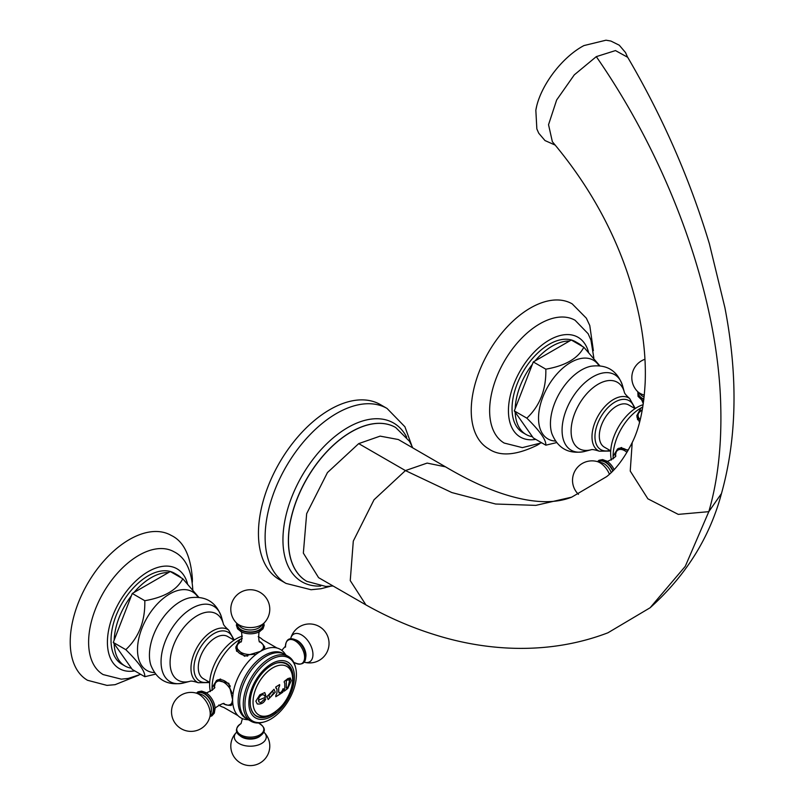 <?xml version="1.0" encoding="UTF-8"?>
<svg xmlns="http://www.w3.org/2000/svg" width="804" height="804" viewBox="0 0 804 804"><rect width="100%" height="100%" fill="white"/><g stroke="black" fill="none" stroke-linecap="round" stroke-linejoin="round"><path stroke-width="1.21" d="M268.958 695.601L269.672 698.003L273.44 693.269L272.636 690.887L268.958 695.601M269.672 698.003L268.908 695.571L272.606 690.867M275.199 692.224L274.003 689.259L275.249 692.254L268.154 699.54L275.199 692.224M268.154 699.54L266.968 696.555L274.023 689.269M264.375 695.39C262.576 694.023 260.707 694.957 258.757 698.194L258.757 701.812L260.697 702.686L264.858 698.897A109.706 33.326 17 0 0 265.782 698.887C264.184 702.847 261.34 704.525 257.25 703.942L255.853 701.138L259.843 694.787L263.762 693.028A109.766 63.375 0 0 0 264.787 692.576A109.294 43.356 47.8 0 1 265.782 695.47A109.796 78.35 163.9 0 1 264.817 696.204L263.883 694.978M276.968 691.249A109.907 63.456 -120 0 0 276.948 689.078L275.832 688.013A109.927 63.466 -120 0 0 275.792 686.948A109.766 63.375 0 0 0 279.621 684.586A109.746 63.365 60 0 1 279.661 685.651L278.686 688.003A109.826 63.405 60 0 1 278.717 690.174A109.826 63.405 60 0 1 278.697 692.023L280.073 692.817A109.836 63.415 0 0 0 281.189 692.073L282.395 690.445A109.414 86.752 -83.1 0 0 283.018 688.767A109.846 21.417 21.9 0 0 283.4 688.797A109.254 73.074 69.5 0 1 282.867 692.164A109.766 63.375 180 0 1 275.782 696.726A109.927 63.466 -120 0 0 275.842 695.37L276.948 693.098A109.907 63.456 -120 0 0 276.968 691.249M275.832 687.973L276.455 688.073L275.832 688.013M284.777 686.003A109.012 62.933 -120 0 0 284.737 683.088L284.274 682.465A109.103 62.993 -120 0 0 284.224 681.4A109.766 63.375 0 0 0 287.822 678.586L290.274 677.973L291.289 680.556L287.822 688.365A109.766 63.375 180 0 1 284.224 691.179A109.103 62.993 -120 0 0 284.284 689.822L284.747 688.586A109.012 62.933 -120 0 0 284.777 686.003M284.737 683.088L284.274 682.465M257.19 703.912C261.25 704.515 264.094 702.837 265.732 698.857M264.325 695.359C262.506 694.013 260.627 694.947 258.707 698.163L258.707 701.781M264.747 692.596A109.223 43.336 47.8 0 1 265.732 695.44A109.726 78.3 163.9 0 1 264.797 696.143M279.058 692.958L280.073 692.817M283.34 688.787A109.183 73.023 69.5 0 1 282.817 692.133A109.696 63.335 180 0 1 275.792 696.666M280.023 692.797L278.697 692.023M279.571 684.616A109.676 63.325 60 0 1 279.611 685.631L278.636 687.973A109.756 63.365 60 0 1 278.646 691.993M290.244 677.963L287.762 688.335A109.696 63.335 180 0 1 284.224 691.108M284.224 682.435L284.686 683.068L284.224 682.435M289.53 680.134L287.631 679.772A109.756 63.365 180 0 1 286.475 680.717L286.234 681.269A108.57 62.682 60 0 1 286.244 687.933L286.536 688.103A109.846 63.415 0 0 0 287.691 687.159L289.591 683.712L289.068 679.45M289.581 680.164L287.681 679.802A109.826 63.405 180 0 1 286.525 680.747L286.284 681.3A108.651 62.722 -120 0 1 286.294 687.963L286.536 688.103M276.787 663.009A29.316 16.924 -60 0 1 278.194 662.757C287.219 661.642 292.133 666.928 292.937 678.626C294.314 704.274 258.627 730.766 251.33 709.279A29.316 16.924 -60 0 1 250.838 707.942M262.154 717.037A30.311 17.497 -60 0 1 255.994 715.942M290.314 668.255A30.311 17.497 120 0 0 286.284 663.471M275.883 711.801A30.311 17.497 120 0 1 271.641 714.736A30.311 17.497 -60 0 1 256.486 716.243A30.311 17.497 -60 0 1 251.843 691.953A30.311 17.497 -60 0 1 271.641 665.25A30.311 17.497 120 0 1 286.797 663.752A30.311 17.497 120 0 1 292.646 682.767M271.641 716.304A32.22 18.603 120 0 0 294.425 676.837A32.22 18.603 120 0 0 271.641 663.692A32.22 18.603 -60 0 0 248.858 703.148A32.22 18.603 -60 0 0 271.641 716.304M264.426 721.871A36.381 21.004 -60 0 0 270.687 719.148A36.381 21.004 120 0 0 295.641 667.802A36.381 21.004 120 0 0 270.687 659.732A36.381 21.004 -60 0 0 245.15 700.545A36.381 21.004 -60 0 0 264.426 721.871L263.27 722.203A37.396 21.587 -60 0 1 251.009 721.258A37.396 21.587 -60 0 1 245.27 691.299A37.396 21.587 -60 0 1 269.702 658.345A37.396 21.587 120 0 1 288.405 656.486L284.827 654.426A37.396 21.587 120 0 0 266.134 656.275A37.396 21.587 -60 0 0 241.702 689.229A37.396 21.587 -60 0 0 247.431 719.198L251.009 721.258M295.641 667.802L295.349 666.637A37.396 21.587 120 0 0 288.405 656.486M284.033 654.004A37.396 21.587 120 0 0 264.576 655.381A37.396 21.587 -60 0 0 239.944 689.038A37.396 21.587 -60 0 0 246.667 718.726M248.496 719.811L246.124 719.57A39.527 22.813 -60 0 1 237.944 715.61A39.527 22.813 -60 0 1 232.617 699.731A39.527 22.813 -60 0 1 260.566 651.33L244.456 656.245L235.753 647.19L240.014 639.461A39.527 22.813 120 0 0 212.065 687.872A39.527 22.813 120 0 0 212.155 690.375M218.788 704.977A39.527 22.813 120 0 0 223.602 707.329L237.944 715.61M212.367 690.184L212.065 687.872L216.628 680.325L228.818 683.33L232.617 699.731L231.16 705.49L228.386 705.269M210.377 691.571A37.396 21.587 -60 0 1 236.054 638.919A37.396 21.587 120 0 1 242.376 636.155M217.984 679.671A14.532 8.392 -120 0 0 216.919 681.008M231.833 704.786A14.532 8.392 60 0 1 230.708 704.897M220.678 679.038A13.899 8.02 -120 0 0 219.16 679.601L217.824 680.365A13.899 8.02 60 0 1 224.778 681.048A13.899 8.02 60 0 1 230.316 686.224M196.749 693.239A13.407 7.738 60 0 1 204.296 693.279A13.407 7.738 -120 0 1 213.281 705.912A13.407 7.738 -120 0 1 210.035 716.243M235.873 648.687A14.532 8.392 180 0 1 236.497 647.099M264.546 648.114A14.532 8.392 0 0 0 264.084 647.099M247.712 656.084A13.899 8.02 180 0 1 236.396 648.205L236.396 649.743A13.899 8.02 0 0 0 236.677 651.34M242.225 638.286A39.527 22.813 120 0 0 240.014 639.461L242.165 638.567M263.24 644.888L264.817 647.19L260.566 651.33A39.527 22.813 120 0 1 276.978 648.004L262.637 639.723A39.527 22.813 120 0 0 258.195 636.728M285.892 655.039L284.495 653.109A39.527 22.813 120 0 0 276.978 648.004M209.683 682.345L203.322 678.666A24.351 14.06 -60 0 1 199.593 659.159A24.351 14.06 -60 0 1 215.502 637.703A24.351 14.06 120 0 1 227.673 636.497L234.034 640.165M114.158 640.155L131.384 595.754A52.531 30.331 -60 0 0 114.158 640.155L113.274 642.436L125.806 649.672C138.951 637.281 145.283 620.959 144.8 600.709C164.287 597.322 176.95 590.015 182.799 578.769L198.739 597.261M168.498 572.559L134.047 592.447A52.531 30.331 -60 0 1 168.498 572.559L170.277 571.533L182.799 578.769M173.202 573.222A52.531 30.331 -60 0 1 177.543 575.011A52.531 30.331 -60 0 1 181.262 577.875M113.274 642.436L114.158 643.702A52.531 30.331 120 0 0 125.012 665.993L121.896 664.204A52.531 30.331 120 0 1 111.022 640.155A52.531 30.331 -60 0 1 133.956 587.292A52.531 30.331 -60 0 1 174.428 573.212L177.543 575.011M134.047 592.447L132.278 593.473L131.384 595.754M132.278 593.473L144.8 600.709M114.158 643.702L132.278 669.471L144.8 676.707C145.283 671.631 138.951 662.617 125.806 649.672M125.012 665.993A52.531 30.331 120 0 0 131.384 668.204M155.564 674.144L144.8 676.707M192.799 589.764C191.593 570.056 185.342 557.403 174.056 551.795A70.893 40.934 -60 0 0 119.474 570.961A70.893 40.934 -60 0 0 88.611 642.205A70.893 40.934 120 0 0 103.163 674.586L121.324 679.159L128.248 678.425L140.67 674.325M138.62 675.239L115.083 684.686L106.962 685.38L87.525 680.284A83.656 48.3 120 0 1 70.219 642.004A83.656 48.3 -60 0 1 106.721 557.835A83.656 48.3 -60 0 1 171.172 535.394C183.644 541.213 190.729 555.785 192.407 579.121L192.347 582.166M259.772 736.243A13.407 7.738 180 0 1 244.908 737.861A13.407 7.738 180 0 1 236.899 730.454M296.284 640.165A13.407 7.738 60 0 1 305.108 652.225A13.407 7.738 60 0 1 302.706 662.868M263.571 623.512A13.407 7.738 180 0 1 259.772 630.034A13.407 7.738 0 0 1 244.336 631.492A13.407 7.738 0 0 1 237.009 623.512M611.402 460.039A37.396 21.587 -60 0 1 610.638 453.185A37.396 21.587 120 0 1 643.16 404.693M613.392 458.652L613.09 456.34A39.527 22.813 120 0 0 613.181 458.843M619.01 448.14A14.532 8.392 -120 0 0 617.944 449.476M621.703 447.516A13.899 8.02 -120 0 0 620.175 448.069L618.849 448.833A13.899 8.02 60 0 1 627.783 450.913M639.542 422.361L636.778 415.658L641.039 407.94A39.527 22.813 120 0 0 613.09 456.34L617.653 448.793L628.336 449.949M636.889 417.165A14.532 8.392 180 0 1 637.522 415.567M639.843 421.206A13.899 8.02 180 0 1 637.421 416.673L637.421 418.211A13.899 8.02 0 0 0 637.693 419.809M642.798 406.985A39.527 22.813 120 0 0 641.039 407.94L642.768 407.166M610.708 450.813L604.347 447.145A24.351 14.06 -60 0 1 599.302 435.999A24.351 14.06 120 0 1 609.934 411.487A24.351 14.06 120 0 1 628.698 404.965L635.059 408.643M515.183 408.623L532.409 364.232A52.531 30.331 -60 0 0 515.183 408.623L514.299 410.914L526.831 418.15C539.976 405.759 546.308 389.437 545.826 369.177C565.302 365.8 577.976 358.483 583.825 347.238L599.764 365.73M569.523 341.027L535.072 360.916A52.531 30.331 -60 0 1 552.298 346.082A52.531 30.331 120 0 1 569.523 341.027L571.292 340.002L583.825 347.238M582.277 346.343A52.531 30.331 120 0 0 578.558 343.479A52.531 30.331 120 0 0 574.227 341.69M578.558 343.479L575.453 341.69A52.531 30.331 120 0 0 549.192 344.283A52.531 30.331 -60 0 0 514.872 390.573A52.531 30.331 -60 0 0 522.922 432.673L526.027 434.461A52.531 30.331 -60 0 1 515.183 412.171L532.409 436.683A52.531 30.331 -60 0 1 526.027 434.461M535.072 360.916L533.293 361.941L545.826 369.177M532.409 436.683L533.293 437.939L545.826 445.175C546.308 440.1 539.976 431.095 526.831 418.15M514.299 410.914L515.183 412.171M533.293 361.941L532.409 364.232M556.589 442.612L545.826 445.175M593.824 357.88L590.95 340.072L588.116 333.7L575.081 320.263A70.893 40.934 120 0 0 539.765 323.851A70.893 40.934 -60 0 0 493.485 386.201A70.893 40.934 -60 0 0 504.188 443.054L522.349 447.627L541.695 442.793M539.645 443.707L537.022 445.285C515.977 455.496 499.817 456.652 488.541 448.763A83.656 48.3 -60 0 1 475.747 381.719A83.656 48.3 -60 0 1 530.389 308.022A83.656 48.3 120 0 1 572.197 303.872L586.327 318.163L589.784 325.54L593.372 350.644M643.863 399.467A13.407 7.738 0 0 1 641.833 398.503A13.407 7.738 180 0 1 638.034 391.99M597.774 461.707A13.407 7.738 60 0 1 613.01 470.732M398.342 439.527L380.131 436.13L358.705 443.617L405.427 470.581L427.135 463.094L445.506 466.843L398.342 439.527M365.921 604.899C388.171 617.392 410.894 627.271 434.08 634.517C488.47 651.833 550.519 654.747 607.935 632.788L650.124 607.754L685.269 566.328L708.806 511.666L721.479 493.505C736.977 437.959 738.102 375.97 724.876 307.55L709.349 243.652C689.762 178.8 662.546 116.68 627.693 57.295L615.482 50.582L596.297 56.632L574.277 74.872L556.639 100.008L548.539 124.7L552.358 141.715C586.769 182.468 611.985 226.778 628.004 274.656C640.698 313.319 646.436 349.177 645.19 382.222C643.853 407.95 639.522 428.06 632.205 442.552C624.477 457.918 615.975 469.265 606.678 476.611L571.694 497.153L535.826 505.374L495.626 504.018L451.858 492.571L405.427 470.581L374.031 499.756L353.298 541.102L350.253 580.609L365.921 604.899L318.585 577.654L303.349 553.102L306.666 513.666L327.449 472.581L358.705 443.617M596.297 56.632C671.531 165.021 718.675 299.088 720.776 407.326C721.69 446.23 717.701 481.013 708.806 511.666L678.264 514.379L647.883 498.822L630.236 471.054L632.205 442.552M535.906 109.846A55.245 25.869 -52 0 1 536.68 106.098A55.245 25.869 -52 0 1 583.945 45.577L605.995 40.2L610.879 41.044L619.271 45.205L625.512 52.541L627.401 56.813M286.033 583.423A101.023 58.32 120 0 1 265.119 537.183A101.023 58.32 -60 0 1 309.208 435.517A101.023 58.32 -60 0 1 387.056 408.452L380.392 404.603A101.023 58.32 -60 0 0 302.545 431.668A101.023 58.32 -60 0 0 258.446 533.333A101.023 58.32 120 0 0 279.37 579.573L286.033 583.423L311.068 589.734L320.967 588.739L330.374 586.287M258.416 700.183A109.927 63.466 0 0 0 266.968 696.555M292.646 679.249A28.009 16.17 120 0 0 272.837 667.812A28.009 16.17 120 0 0 253.029 702.123A28.009 16.17 -60 0 0 272.837 713.56A28.009 16.17 -60 0 0 292.646 679.249M217.824 680.365L215.271 683.139L214.306 687.319A13.236 7.638 60 0 1 223.663 682.234A13.236 7.638 60 0 1 232.125 693.319M232.567 701.51A13.236 7.638 60 0 1 223.944 704.002L228.034 705.259L231.723 704.435M209.955 716.555L211.884 715.882L214.336 713.088L215.09 708.193A13.537 7.819 -120 0 0 206.256 692.887A13.537 7.819 -120 0 0 205.543 692.445L201.663 691.098L198.005 691.812L196.447 693.159M210.216 715.57A12.824 7.407 -120 0 0 212.799 705.48A12.824 7.407 -120 0 0 204.296 693.751A12.824 7.407 60 0 0 197.432 693.42M211.15 712.203A11.899 6.864 -120 0 0 203.03 695.239A11.899 6.864 60 0 0 200.809 694.294L195.935 693.028A15.969 9.216 60 0 1 198.92 694.284A15.969 9.216 -120 0 1 209.814 717.057L211.15 712.203M233.291 639.733A28.271 16.321 120 0 0 211.422 635.23A28.271 16.321 120 0 0 193.945 668.224A28.271 16.321 120 0 0 208.939 681.913M234.235 640.034L228.617 630.045A30.462 17.587 120 0 0 204.859 637.019A30.462 17.587 120 0 0 190.97 668.295A30.462 17.587 120 0 0 198.216 682.717L209.673 682.576M198.216 682.717C193.774 681.259 191.03 680.787 190.005 681.31A38.321 22.12 120 0 1 170.076 662.647A38.321 22.12 -60 0 1 193.553 618.085A38.321 22.12 -60 0 1 223.301 623.633L221.572 617.371C216.326 602.116 205.734 595.583 189.804 597.794A43.848 25.316 -60 0 0 149.423 655.23A43.848 25.316 120 0 0 150.871 665.22C156.931 680.124 167.875 686.033 183.714 682.948A43.577 25.155 120 0 1 161.051 661.722A43.577 25.155 -60 0 1 187.754 611.05A43.577 25.155 -60 0 1 221.572 617.371M197.955 597.191A45.456 26.241 -60 0 0 161.805 599.643A45.456 26.241 -60 0 0 137.504 649.662A45.456 26.241 120 0 0 154.428 672.586M187.463 583.533A57.637 33.276 -60 0 0 142.71 575.222A57.637 33.276 -60 0 0 107.414 642.235A57.637 33.276 120 0 0 134.73 670.888M259.893 723.831A13.537 7.819 0 0 1 259.863 734.856A13.537 7.819 180 0 1 240.738 734.866A13.537 7.819 180 0 1 240.687 723.831M260.265 735.972A11.899 6.864 0 0 1 258.697 737.087A11.899 6.864 180 0 1 240.316 735.972M236.788 732.042L236.416 732.414A15.969 9.216 180 0 0 240.607 744.313A15.969 9.216 180 0 0 261.581 743.499A15.969 9.216 0 0 0 264.164 732.414L263.792 732.042M285.46 646.275A13.537 7.819 -120 0 1 295.038 640.778A13.537 7.819 60 0 1 304.605 657.34A13.537 7.819 60 0 1 295.068 662.898C311.178 669.43 306.867 645.29 296.194 640.095C289.319 636.929 285.752 639.28 285.49 647.14L285.51 646.104L281.792 650.356M295.802 639.873A11.899 6.864 -120 0 1 297.54 640.677A11.899 6.864 60 0 1 305.771 657.149M304.133 662.174L304.646 662.305A15.969 9.216 60 0 0 312.846 652.727A15.969 9.216 60 0 0 301.661 634.969A15.969 9.216 -120 0 0 290.767 638.275L290.626 638.788M264.184 648.205L263.059 644.607L259.923 641.682A13.236 7.638 180 0 1 262.074 650.396M254.757 654.114A13.236 7.638 180 0 1 239.22 651.109A13.236 7.638 180 0 1 240.657 641.682L237.522 644.597L236.396 648.205M236.788 623.291L236.396 625.301L237.592 628.818L241.451 631.914A13.537 7.819 0 0 0 259.119 631.914A13.537 7.819 0 0 0 259.863 631.522M237.502 624.015A12.824 7.407 0 0 0 244.949 631.291A12.824 7.407 0 0 0 259.36 629.793A12.824 7.407 180 0 0 263.079 624.015M239.954 626.507A11.899 6.864 0 0 0 258.697 627.954A11.899 6.864 180 0 0 260.627 626.507L264.164 622.919A15.969 9.216 180 0 1 261.581 624.869A15.969 9.216 0 0 1 236.416 622.919L239.954 626.507M634.316 408.211A28.271 16.321 120 0 0 612.437 403.698A28.271 16.321 120 0 0 594.96 436.693A28.271 16.321 120 0 0 609.965 450.391M635.26 408.502L629.643 398.513A30.462 17.587 120 0 0 605.884 405.487A30.462 17.587 120 0 0 591.995 436.763A30.462 17.587 120 0 0 599.231 451.185L610.698 451.054M599.231 451.185C594.789 449.727 592.056 449.255 591.02 449.778A38.321 22.12 120 0 1 571.101 431.115A38.321 22.12 -60 0 1 594.578 386.553A38.321 22.12 -60 0 1 624.326 392.111L622.597 385.84C617.351 370.584 606.759 364.061 590.829 366.262A43.848 25.316 -60 0 0 550.438 423.698A43.848 25.316 120 0 0 551.896 433.698C557.956 448.592 568.9 454.501 584.739 451.426A43.577 25.155 120 0 1 562.076 430.19A43.577 25.155 -60 0 1 588.779 379.518A43.577 25.155 -60 0 1 622.597 385.84M598.98 365.669A45.456 26.241 -60 0 0 562.82 368.121A45.456 26.241 -60 0 0 538.529 418.14A45.456 26.241 120 0 0 555.453 441.054M588.478 352.001A57.637 33.276 120 0 0 549.192 340.122A57.637 33.276 -60 0 0 509.012 402.513A57.637 33.276 -60 0 0 535.755 439.366M640.245 419.587A13.236 7.638 180 0 1 641.682 410.151L638.537 413.075L637.421 416.673M637.803 391.759L638.034 396.332L641.723 399.98A13.537 7.819 0 0 0 642.476 400.392A13.537 7.819 0 0 0 643.682 400.925M638.527 392.483A12.824 7.407 180 0 0 642.245 398.261A12.824 7.407 0 0 0 643.904 399.075M644.336 395.116A15.969 9.216 0 0 1 640.024 393.337A15.969 9.216 180 0 1 637.441 391.387L640.979 394.975A11.899 6.864 180 0 0 642.899 396.432A11.899 6.864 0 0 0 644.135 397.055M618.849 448.833L616.286 451.617L615.331 455.788A13.236 7.638 60 0 1 626.949 452.33M597.472 461.627L599.02 460.29L602.658 459.566L607.271 461.365A13.537 7.819 60 0 1 614.125 469.556M598.457 461.888A12.824 7.407 60 0 1 612.759 470.993M609.432 474.199A15.969 9.216 60 0 0 596.96 461.496L601.834 462.772A11.899 6.864 60 0 1 611.231 472.501M332.836 586.015L325.801 586.448L306.867 581.372A88.832 51.285 120 0 1 288.475 540.71A88.832 51.285 -60 0 1 327.248 451.315A88.832 51.285 -60 0 1 395.699 427.517L395.598 427.467A88.832 51.285 -60 0 1 395.648 427.497M306.826 581.342A88.832 51.285 -60 0 1 306.776 581.322A88.832 51.285 -60 0 1 288.375 540.66A88.832 51.285 -60 0 1 327.148 451.265A88.832 51.285 -60 0 1 395.598 427.467M320.716 586.056A91.676 52.933 -60 0 1 282.948 539.846A91.676 52.933 -60 0 1 333.921 437.286A91.676 52.933 -60 0 1 406.673 437.165M223.562 703.791L224.065 704.033C225.612 701.219 211.854 709.078 215.07 709.228M214.306 687.882L214.336 687.199C217.562 687.299 203.844 695.219 205.352 692.385M206.256 692.887L205.522 692.435M195.935 693.028A19.497 19.497 0 0 0 181.262 728.776A19.497 19.497 0 0 0 209.814 717.057M228.617 630.045C225.14 626.929 223.361 624.788 223.301 623.633M190.005 681.31L183.714 682.948M242.386 718.605L241.029 723.64M240.697 723.821C226.979 734.514 250.034 742.846 259.883 736.203C266.054 731.831 265.802 727.57 259.119 723.419L260.014 723.952L259.26 722.957M236.416 732.414A19.497 19.497 0 0 0 260.034 762.996A19.497 19.497 0 0 0 264.164 732.414M293.993 662.797L294.736 662.697M304.646 662.305A19.497 19.497 0 0 0 319.309 626.557A19.497 19.497 0 0 0 290.767 638.275M241.029 641.461L240.567 641.763C242.235 644.517 242.305 628.678 240.567 631.391M259.431 641.401L260.014 641.763C258.305 644.506 258.315 628.678 260.014 631.391M259.119 631.914L262.978 628.839L264.184 625.321L263.792 623.291M264.164 622.919A19.497 19.497 0 0 0 240.547 592.337A19.497 19.497 0 0 0 236.416 622.919M629.643 398.513C626.165 395.397 624.386 393.256 624.326 392.101M591.02 449.778L584.739 451.426M642.165 409.869L642.456 409.045M643.311 403.688L641.713 399.98M642.476 400.392L641.723 399.98M644.939 359.267A19.497 19.497 0 0 0 637.441 391.387M606.377 460.863C604.859 463.687 618.588 455.788 615.361 455.667L615.331 456.22M596.96 461.496A19.497 19.497 0 0 0 578.438 494.339M721.479 493.505C709.751 537.464 685.963 575.543 650.124 607.754M445.506 466.843C467.506 479.827 487.566 489.133 505.696 494.731C532.7 503.103 554.7 503.907 571.694 497.153M536.68 106.098L535.836 110.228L536.851 128.931L538.74 133.213L544.981 140.549L555.273 145.142M412.703 447.687L409.497 441.296L395.699 427.517M411.698 445.416L404.914 426.773L387.056 408.452"/></g></svg>
